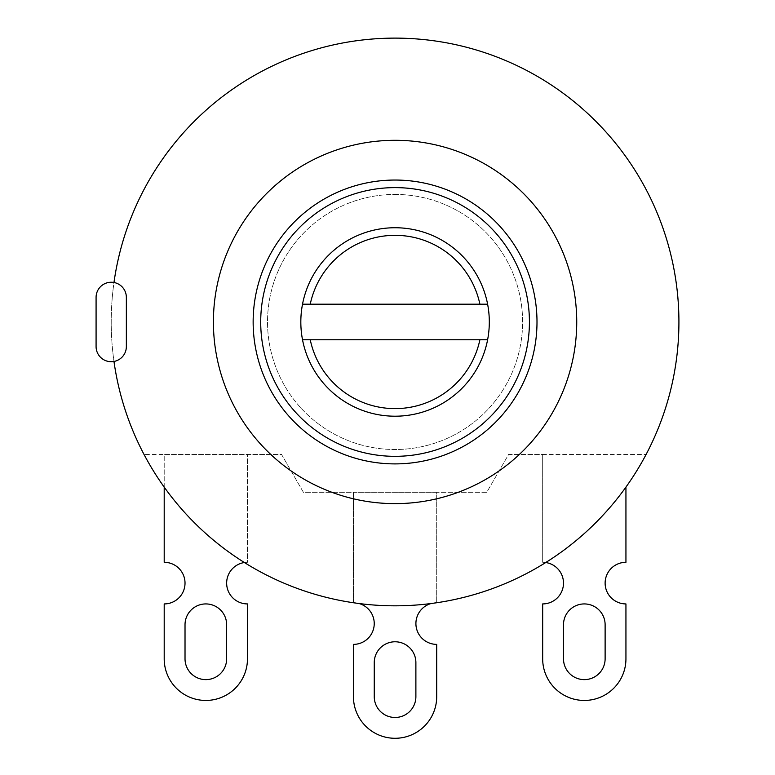 <?xml version="1.0" encoding="UTF-8"?>
<svg xmlns="http://www.w3.org/2000/svg" width="775" height="775" viewBox="0 0 775 775"><rect width="100%" height="100%" fill="white"/><g stroke="black" fill="none" stroke-linecap="round" stroke-linejoin="round"><path stroke-width="0.58" stroke-dasharray="3.88 2.91" d="M113.973 361.46A15.142 15.142 0 0 0 126.354 346.57L126.354 297.368A15.142 15.142 0 0 0 113.973 282.488A15.142 15.142 0 0 0 96.081 297.368L96.081 346.57A15.142 15.142 0 0 0 113.973 361.46A283.853 283.853 0 0 1 113.973 282.488M395.066 503.634A181.67 181.67 0 0 0 576.736 321.974A181.67 181.67 0 0 0 395.066 140.304A181.67 181.67 0 0 0 213.406 321.974A181.67 181.67 0 0 0 395.066 503.634M395.066 463.896A141.922 141.922 0 0 0 536.998 321.974A141.922 141.922 0 0 0 395.066 180.042A141.922 141.922 0 0 0 253.144 321.974A141.922 141.922 0 0 0 395.066 463.896A141.922 141.922 0 0 0 536.998 321.974A141.922 141.922 0 0 0 395.066 180.042A141.922 141.922 0 0 0 253.144 321.974A141.922 141.922 0 0 0 395.066 463.896M395.066 194.428A127.546 127.546 0 0 1 522.612 321.974A127.546 127.546 0 0 1 395.066 449.519A127.546 127.546 0 0 1 267.53 321.974A127.546 127.546 0 0 1 395.066 194.428A127.546 127.546 0 0 1 522.612 321.974A127.546 127.546 0 0 1 395.066 449.519A127.546 127.546 0 0 1 267.53 321.974A127.546 127.546 0 0 1 395.066 194.428M489.306 321.974A94.24 94.24 0 0 0 395.066 227.734A94.24 94.24 0 0 0 300.826 321.974A94.24 94.24 0 0 0 395.066 416.214A94.24 94.24 0 0 0 489.306 321.974M479.89 304.188L302.521 304.188M310.242 339.76L487.611 339.76M164.203 487.117L164.203 454.431L144.024 454.431A283.853 283.853 0 0 0 646.118 454.431A283.853 283.853 0 0 0 395.066 38.12A283.853 283.853 0 0 0 144.024 454.431L281.528 454.431L303.383 492.28L353.439 492.28L353.439 602.756A20.818 20.818 0 0 1 374.257 623.565A20.818 20.818 0 0 1 353.439 644.383L353.439 696.657A41.627 41.627 0 0 0 395.066 738.284A41.627 41.627 0 0 0 436.703 696.657L436.703 644.383A20.818 20.818 0 0 1 415.884 623.565A20.818 20.818 0 0 1 436.703 602.756A20.818 20.818 0 0 0 431.065 603.531M244.387 562.524A20.818 20.818 0 0 1 247.467 562.301L247.467 454.431L247.467 562.301A20.818 20.818 0 0 0 226.649 583.12A20.818 20.818 0 0 0 247.467 603.928L247.467 658.808A41.627 41.627 0 0 1 205.83 700.445A41.627 41.627 0 0 1 164.203 658.808L164.203 603.928A20.818 20.818 0 0 0 185.022 583.12A20.818 20.818 0 0 0 164.203 562.301L164.203 454.431L281.528 454.431L303.383 492.28L486.758 492.28L508.613 454.431L542.674 454.431L542.674 562.301L542.674 454.431L646.118 454.431L508.613 454.431L486.758 492.28L436.703 492.28L436.703 602.756L436.703 492.28L353.439 492.28L353.439 602.756A20.818 20.818 0 0 1 359.077 603.531M226.649 624.747L226.649 658.808A20.818 20.818 0 0 1 205.83 679.627A20.818 20.818 0 0 1 185.022 658.808L185.022 624.747A20.818 20.818 0 0 1 205.83 603.928A20.818 20.818 0 0 1 226.649 624.747M545.745 562.524A20.818 20.818 0 0 0 542.674 562.301A20.818 20.818 0 0 1 563.493 583.12A20.818 20.818 0 0 1 542.674 603.928L542.674 658.808A41.627 41.627 0 0 0 584.302 700.445A41.627 41.627 0 0 0 625.938 658.808L625.938 603.928A20.818 20.818 0 0 1 605.12 583.12A20.818 20.818 0 0 1 625.938 562.301L625.938 487.117M605.12 658.808A20.818 20.818 0 0 1 584.302 679.627A20.818 20.818 0 0 1 563.493 658.808L563.493 624.747A20.818 20.818 0 0 1 584.302 603.928A20.818 20.818 0 0 1 605.12 624.747L605.12 658.808M415.884 696.657A20.818 20.818 0 0 1 395.066 717.476A20.818 20.818 0 0 1 374.257 696.657L374.257 662.596A20.818 20.818 0 0 1 395.066 641.778A20.818 20.818 0 0 1 415.884 662.596L415.884 696.657"/><path stroke-width="1.16" d="M113.973 282.488A283.853 283.853 0 0 1 414.858 38.808A283.853 283.853 0 0 1 678.919 321.974A283.853 283.853 0 0 1 414.858 605.13A283.853 283.853 0 0 1 113.973 361.46M576.736 321.974A181.67 181.67 0 0 0 395.066 140.304A181.67 181.67 0 0 0 213.406 321.974A181.67 181.67 0 0 0 395.066 503.634A181.67 181.67 0 0 0 576.736 321.974M395.066 180.042A141.922 141.922 90 0 1 536.998 321.974A141.922 141.922 90 0 1 395.066 463.896A141.922 141.922 0 0 0 536.998 321.974A141.922 141.922 0 0 0 395.066 180.042A141.922 141.922 0 0 0 253.144 321.974A141.922 141.922 0 0 0 395.066 463.896A141.922 141.922 0 0 1 253.144 321.974A141.922 141.922 0 0 1 395.066 180.042M395.066 456.33A134.356 134.356 -90 0 1 260.71 321.974A134.356 134.356 -90 0 1 395.066 187.618A134.356 134.356 90 0 1 529.422 321.974A134.356 134.356 90 0 1 395.066 456.33M489.306 321.974A94.24 94.24 0 0 0 487.611 304.188L479.89 304.188A86.674 86.674 0 0 0 310.242 304.188L302.521 304.188A94.24 94.24 0 0 0 302.521 339.76L310.242 339.76A86.674 86.674 0 0 0 479.89 339.76L487.611 339.76A94.24 94.24 0 0 0 489.306 321.974M302.521 304.188A94.24 94.24 0 0 1 487.611 304.188L310.242 304.188M487.611 339.76A94.24 94.24 0 0 1 302.521 339.76L479.89 339.76M96.081 346.57A15.142 15.142 0 0 0 111.222 361.712A15.142 15.142 0 0 0 126.354 346.57L126.354 297.368A15.142 15.142 0 0 0 111.222 282.236A15.142 15.142 0 0 0 96.081 297.368L96.081 346.57M164.203 487.117L164.203 562.301A20.818 20.818 0 0 1 185.022 583.12A20.818 20.818 0 0 1 164.203 603.928L164.203 658.808A41.627 41.627 0 0 0 205.83 700.445A41.627 41.627 0 0 0 247.467 658.808L247.467 603.928A20.818 20.818 0 0 1 226.707 584.66A20.818 20.818 0 0 1 244.387 562.524M226.649 624.747L226.649 658.808A20.818 20.818 0 0 1 205.83 679.627A20.818 20.818 0 0 1 185.022 658.808L185.022 624.747A20.818 20.818 0 0 1 205.83 603.928A20.818 20.818 0 0 1 226.649 624.747M431.065 603.531A20.818 20.818 0 0 0 436.703 644.383L436.703 696.657A41.627 41.627 0 0 1 395.066 738.284A41.627 41.627 0 0 1 353.439 696.657L353.439 644.383A20.818 20.818 0 0 0 359.077 603.531M374.257 696.657A20.818 20.818 0 0 0 395.066 717.476A20.818 20.818 0 0 0 415.884 696.657L415.884 662.596A20.818 20.818 0 0 0 395.066 641.778A20.818 20.818 0 0 0 374.257 662.596L374.257 696.657M625.938 487.117L625.938 562.301A20.818 20.818 0 0 0 605.12 583.12A20.818 20.818 0 0 0 625.938 603.928L625.938 658.808A41.627 41.627 0 0 1 584.302 700.445A41.627 41.627 0 0 1 542.674 658.808L542.674 603.928A20.818 20.818 0 0 0 563.435 584.66A20.818 20.818 0 0 0 545.745 562.524M563.493 658.808A20.818 20.818 0 0 0 584.302 679.627A20.818 20.818 0 0 0 605.12 658.808L605.12 624.747A20.818 20.818 0 0 0 584.302 603.928A20.818 20.818 0 0 0 563.493 624.747L563.493 658.808"/></g></svg>
